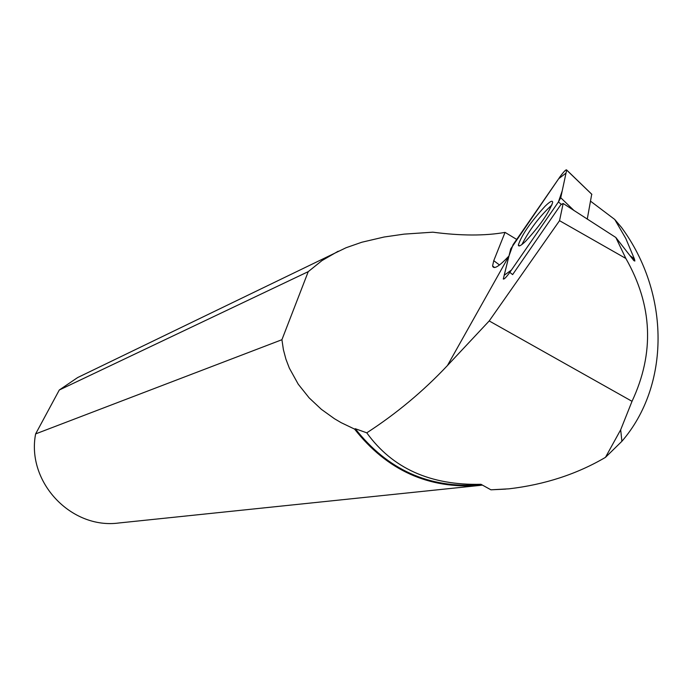 <?xml version="1.0" encoding="UTF-8"?>
<svg xmlns="http://www.w3.org/2000/svg" width="693" height="693" viewBox="0 0 693 693"><rect width="100%" height="100%" fill="white"/><g stroke="black" fill="none" stroke-linecap="round" stroke-linejoin="round"><path stroke-width="1.04" d="M591.718 194.231L587.257 219.17M509.831 272.358L558.419 201.958L560.741 197.756L566.683 169.993C566.12 169.239 563.963 171.414 560.195 176.507L510.732 248.856L503.291 279.019C504.062 279.478 506.245 277.261 509.831 272.358L512.621 274.61L560.854 204.678L563.158 203.482L559.537 220.677L625.848 258.454L615.826 237.474L633.896 260.655L634.849 261.036L634.407 258.948L630.015 255.63M545.148 206.167C530.595 222.081 521.656 235.031 518.338 245.01C518.511 247.011 520.954 245.738 525.666 241.199C539.778 225.892 548.778 213.011 552.65 202.547C552.745 200.017 550.242 201.23 545.148 206.167M625.848 258.454C652.589 305.344 654.651 352.962 632.025 401.316L620.685 429.764L605.465 457.363L621.881 441.311C670.001 385.689 670.374 293.789 621.491 227.417L614.734 219.456L590.601 201.221M605.465 457.363C576.871 474.151 544.698 484.641 508.948 488.825L490.921 489.812L505.691 489.111M516.701 239.431L505.05 232.38C485.091 235.932 461.018 235.871 432.83 232.181L404.08 234.13L384.104 237.015L361.781 242.247L346.041 247.748L77.651 377.555L59.295 390.003L35.629 433.905L281.921 339.717L308.246 271.647L321.976 260.594L338.158 251.247M614.734 219.456L625.805 238.496L634.407 258.948M281.921 339.717L283.402 349.714L285.932 359.199L289.345 368.139L298.25 384.217L309.165 397.895L321.387 409.346L334.424 418.711L341.121 422.652L354.582 429.106L355.266 428.716L366.779 432.83C392.359 468.347 430.422 485.498 480.985 484.303L490.921 489.812M559.537 220.677L489.206 320.946L632.025 401.316M355.266 428.716C387.578 469.802 429.028 488.487 479.608 484.771L481.479 484.58M366.779 432.83C396.465 413.574 423.354 391.147 447.435 365.549L489.206 320.946M499.514 264.995L493.762 260.681L505.05 232.38M493.762 260.681L492.576 265.965C493.685 269.707 498.986 266.545 508.489 256.471M308.246 271.647L59.295 390.003M354.582 429.106C387.006 470.374 428.612 489.154 479.4 485.464L482.432 485.1M479.4 485.464L119.066 522.964C71.119 529.634 26.23 481.93 35.629 433.905M551.992 204.877C539.596 216.329 529.573 229.539 521.933 244.499M615.826 237.474L563.158 203.482M513.071 244.681L508.957 255.994L504.175 275.286L511.425 270.053L558.402 201.975L562.214 190.878L566.016 173.085L558.671 178.725L513.071 244.681M561.469 204.452L558.419 201.958M591.883 194.386L566.666 170.08M560.741 197.756L574.194 210.698M508.948 256.029L447.435 365.549M591.883 194.352L566.683 169.993M519.646 245.85L518.338 245.01M620.685 429.764L621.89 441.32M634.779 260.23L631.669 257.883M494.663 267.533L492.567 265.965"/></g></svg>
